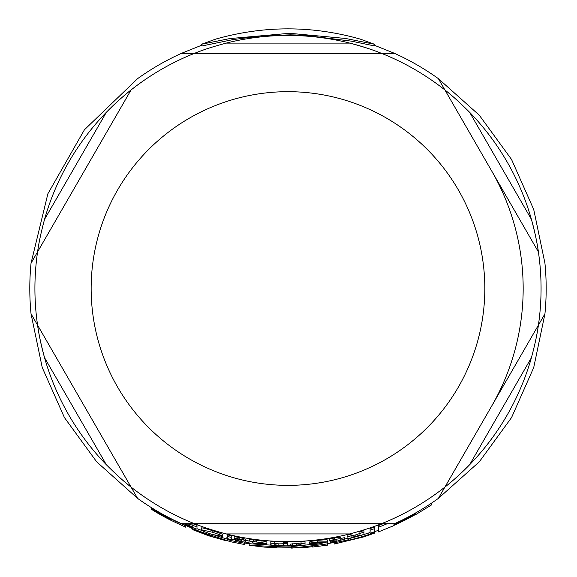 <?xml version="1.0" encoding="UTF-8"?>
<svg xmlns="http://www.w3.org/2000/svg" width="577" height="577" viewBox="0 0 577 577"><rect width="100%" height="100%" fill="white"/><g stroke="black" fill="none" stroke-linecap="round" stroke-linejoin="round"><path stroke-width="0.87" d="M201.589 45.273L181.445 53.336L194.514 53.336L181.445 53.336A258.186 258.186 0 0 0 137.586 78.66L84.415 129.796L47.884 193.749L31.043 263.199L37.577 251.875L31.043 263.199A258.186 258.186 0 0 0 31.043 313.845L37.577 325.161L31.043 313.845L42.244 367.542L64.436 417.582L96.676 461.816L137.586 498.377L131.051 487.06L137.586 498.377A258.186 258.186 0 0 0 181.445 523.7L253.216 523.7L181.445 523.7A258.186 258.186 0 0 1 137.586 498.377M438.39 498.377L444.925 487.06L438.39 498.377A258.186 258.186 0 0 1 394.531 523.7L381.462 523.7L394.531 523.7A258.186 258.186 0 0 0 438.39 498.377L479.299 461.816L511.547 417.582L533.725 367.549L544.933 313.845L538.399 325.161L544.933 313.845A258.186 258.186 0 0 0 544.933 263.199L533.725 209.487L511.532 159.44L479.307 115.22L438.39 78.66L444.925 89.976L438.39 78.66A258.186 258.186 0 0 0 394.531 53.336L194.514 53.336A253.072 253.072 0 0 0 131.051 89.976L37.577 251.875C38.688 243.4 41.01 232.56 44.544 219.361A253.072 253.072 0 0 1 106.377 112.27C116.035 102.612 124.264 95.176 131.051 89.976L37.577 251.875A253.072 253.072 0 0 0 34.916 288.522A253.072 253.072 0 0 1 37.577 251.875M106.377 464.766L44.544 357.675A253.072 253.072 0 0 1 34.916 288.522A253.072 253.072 0 0 0 37.577 325.161L131.051 487.06C124.264 481.86 116.035 474.431 106.377 464.766A253.072 253.072 0 0 1 44.544 357.675C41.01 344.476 38.688 333.643 37.577 325.161L131.051 487.06A253.072 253.072 0 0 0 194.514 523.7L381.462 523.7C373.564 526.981 363.012 530.386 349.821 533.927A253.072 253.072 0 0 1 226.162 533.927C212.963 530.386 202.412 526.981 194.514 523.7L381.462 523.7A253.072 253.072 0 0 0 444.925 487.06L538.399 325.161C537.288 333.643 534.966 344.476 531.431 357.675A253.072 253.072 0 0 1 469.606 464.766C459.941 474.431 451.712 481.86 444.925 487.06L538.399 325.161A253.072 253.072 0 0 0 538.399 251.875L444.925 89.976C451.712 95.176 459.941 102.612 469.606 112.27A253.072 253.072 0 0 1 531.431 219.361C534.966 232.56 537.288 243.4 538.399 251.875L444.925 89.976A253.072 253.072 0 0 0 381.462 53.336L194.514 53.336C202.412 50.062 212.963 46.65 226.162 43.109A253.072 253.072 0 0 1 349.821 43.109C363.012 46.65 373.564 50.062 381.462 53.336L394.531 53.336L374.386 45.266M31.043 263.199A258.186 258.186 0 0 0 31.043 313.845M181.445 53.336A258.186 258.186 0 0 0 137.586 78.66M438.39 78.66A258.186 258.186 0 0 0 394.531 53.336M544.933 313.845A258.186 258.186 0 0 0 544.933 263.199M37.714 250.973A253.072 253.072 0 0 1 39.424 240.962M44.544 219.361L106.377 112.27A253.072 253.072 0 0 1 194.514 53.336M195.365 53.005A253.072 253.072 0 0 1 204.893 49.478M226.162 43.109L349.821 43.109A253.072 253.072 0 0 1 444.925 89.976M445.639 90.546A253.072 253.072 0 0 1 453.457 97.03M469.606 112.27L531.431 219.361A253.072 253.072 0 0 1 538.399 325.161M538.262 326.063A253.072 253.072 0 0 1 536.552 336.074M531.431 357.675L469.606 464.766A253.072 253.072 0 0 1 381.462 523.7M380.611 524.039A253.072 253.072 0 0 1 371.09 527.566M349.821 533.927L226.162 533.927A253.072 253.072 0 0 1 131.051 487.06M130.337 486.49A253.072 253.072 0 0 1 122.519 480.006M334.162 544.053L363.755 536.891L374.624 533.09L374.624 532.066L368.869 534.526A258.965 258.965 0 0 1 349.006 540.195L349.006 539.589A258.381 258.381 0 0 1 334.162 542.741L334.162 543.657M201.323 529.765C201.431 530.523 204.972 532.059 211.947 534.374L222.693 536.422C222.534 535.766 219.015 534.352 212.127 532.189L201.323 529.765L201.323 528.114C200.969 527.414 204.568 528.229 212.127 530.552C220.428 533.299 223.955 534.72 222.693 534.814L222.693 536.422M252.668 542.661L254.659 543.577L266.509 544.753L266.509 544.342L260.191 544.053L256.57 543.173L266.884 543.433L249.726 541.024L252.668 541.731L252.668 542.661L252.668 541.731M309.921 543.058L309.921 543.505L317.17 542.495L323.69 542.366A256.347 256.347 0 0 1 309.582 543.952L309.582 544.003C309.099 544.652 312.006 544.688 318.316 544.104L327.657 541.825L317.776 541.983L309.921 543.058L309.921 541.493L317.776 540.411C324.894 539.654 328.19 539.603 327.657 540.252L327.657 541.825M374.386 44.227L360.228 39.099C312.07 25.446 263.905 25.446 215.748 39.099L201.589 44.227L229.834 38.572L289.611 33.3L345.508 38.457L374.386 44.227L374.358 45.9L351.256 41.133L304.007 35.226L290.354 34.829L260.263 36.041L233.122 39.582L202.21 45.922L201.589 45.857L201.589 44.227M216.534 38.875L215.748 39.099M374.624 531.648L378.447 530.285L378.447 525.56A253.714 253.714 0 0 0 383.186 523.7M344.354 539.091A256.837 256.837 0 0 0 347.282 538.42M349.006 538.608A257.429 257.429 0 0 0 368.869 532.91L370.102 532.398M231.586 539.084A256.837 256.837 0 0 0 235.228 539.877M214.86 535.225L228.247 539.509M228.499 539.574L229.891 539.942M196.995 528.698A256.837 256.837 0 0 0 202.44 530.689M249.726 541.024L249.726 539.445L262.008 540.829L266.884 541.868L266.884 543.433M318.316 542.546L313.607 542.943M351.054 535.571L355.129 535.067L359.918 533.437L359.918 535.052L355.129 536.675L351.054 537.173L351.054 535.853A255.243 255.243 0 0 1 347.08 536.826L347.08 538.146C345.731 538.839 347.996 538.557 353.874 537.317L359.918 535.6A257.335 257.335 0 0 0 363.964 534.389L363.964 532.196A255.243 255.243 0 0 1 359.918 533.422L359.918 531.792A253.685 253.685 0 0 0 363.964 530.559L363.964 532.196M347.08 538.146L347.08 535.225A253.685 253.685 0 0 0 351.054 534.244L351.054 535.853M183.616 523.7L192.942 527.659A257.335 257.335 0 0 0 196.995 529.232L196.995 527.58M192.942 525.409L192.942 523.728A253.685 253.685 0 0 0 196.995 525.322L196.995 526.996A255.243 255.243 0 0 1 192.942 525.409L192.942 527.097L184.64 523.7M188.066 523.7L192.942 525.423M283.639 543.729L283.639 542.164A253.685 253.685 0 0 0 287.685 542.207L287.685 543.765A255.243 255.243 0 0 1 283.639 543.729L283.639 545.294L278.857 545.438L274.775 544.702L274.775 543.426A255.243 255.243 0 0 1 270.808 543.188L270.808 544.472C269.935 544.839 272.2 545.243 277.595 545.683L283.639 545.82A257.335 257.335 0 0 0 287.685 545.856L287.685 544.306M274.775 543.145L278.857 543.887L283.639 543.743M270.808 543.188L270.808 541.623A253.685 253.685 0 0 0 274.775 541.861L274.775 544.702M245.535 540.433A255.467 255.467 0 0 0 249.026 540.995L249.026 542.568A257.017 257.017 0 0 1 245.535 542.005L245.535 541.096L243.718 540.05L239.195 539.012L234.204 538.146L234.204 538.586L241.561 540.288L241.561 541.305A257.017 257.017 0 0 1 235.228 540.065L235.228 540.389A257.335 257.335 0 0 0 241.561 541.637L249.026 542.568M234.204 538.146L234.204 536.552L243.718 538.464L245.535 539.517L245.535 540.952M340.863 538.456A255.467 255.467 0 0 0 344.354 537.692L344.354 539.279A257.017 257.017 0 0 1 340.863 540.036L340.863 539.12L339.052 538.759L329.532 540.476L329.532 540.909L336.896 539.82L336.896 540.837L336.896 539.82M329.532 540.476L329.532 538.896L339.052 537.165L340.863 537.526L340.863 538.968M370.102 531.641L370.102 528.546A253.685 253.685 0 0 0 374.466 527.01L374.466 528.669A255.243 255.243 0 0 1 370.102 530.198L370.102 533.271A258.157 258.157 0 0 0 374.466 531.763L374.466 528.669M227.28 536.437L227.28 534.836A253.685 253.685 0 0 0 231.247 535.773L231.247 537.375A255.243 255.243 0 0 1 227.28 536.437L227.28 538.593A257.335 257.335 0 0 0 231.247 539.524L231.247 537.937M301.043 541.868A253.685 253.685 0 0 0 305.024 541.63L305.024 543.195A255.243 255.243 0 0 1 301.043 543.433L301.043 541.868M301.043 544.616L301.043 543.433L301.043 544.616L290.368 545.683L290.368 544.133L301.043 543.058M231.247 538.363L231.586 540.115L226.905 539.019L231.586 540.115M226.905 539.019L226.905 537.432L227.28 537.418M291.666 546.614L311.01 544.486M287.685 545.359A256.837 256.837 0 0 0 290.368 545.344M327.375 544.796L327.375 543.88A258.381 258.381 0 0 1 312.532 545.727L291.666 548.15L291.666 546.873A258.381 258.381 0 0 1 276.823 546.657L249.206 545.272L249.206 543.722L272.676 545.251M249.199 545.272L264.699 547.14L276.823 547.559M276.816 547.948L304.295 547.674L312.532 546.635M327.375 543.88L327.375 542.315M312.532 545.727L312.532 544.529M291.666 546.873L291.666 545.763M276.823 546.657L276.823 545.647M290.368 545.683L295.063 545.799L301.043 545.106L301.043 545.525A257.335 257.335 0 0 0 305.024 545.294L305.024 543.195M292.452 545.33L292.452 543.779M339.052 538.759L339.052 537.165M340.863 540.036L340.863 539.12M336.896 540.837A257.017 257.017 0 0 1 330.563 541.983L330.563 540.678M330.563 541.983L330.563 542.315A257.335 257.335 0 0 0 336.896 541.168L344.354 539.279M241.561 540.288L241.561 539.733M235.228 540.065L235.228 538.745M243.718 540.05L243.718 538.464M245.535 542.005L245.535 541.096M359.918 535.052L359.918 533.437M309.582 543.952L309.582 542.394M266.509 544.342L266.509 543.613M256.621 542.034L256.621 540.461M185.794 526.815L185.794 524.724M152.934 510.219A259.6 259.6 0 0 1 151.693 509.462L151.693 508.842A259.066 259.066 0 0 0 170.951 519.639L170.951 520.101L170.951 519.639M170.951 520.101A259.477 259.477 0 0 1 152.934 510.075L152.934 510.292A259.664 259.664 0 0 0 170.951 520.31L185.794 527.234M185.794 525.827A258.381 258.381 0 0 1 151.693 508.027L151.693 507.803M151.693 508.027L151.693 508.842M152.934 510.075L152.934 509.599M244.735 544.169L244.735 542.286M244.735 543.253A258.381 258.381 0 0 1 229.891 540.281L229.891 541.514L209.105 534.562A258.381 258.381 0 0 1 191.607 528.251L214.529 537.512L208.153 535.607L224.835 540.389L229.891 541.212M208.153 535.607L192.747 529.679L192.747 528.806M229.891 540.281L229.891 539.906M209.105 534.562L209.105 533.444M191.607 528.251L191.607 527.01M349.006 539.589L349.006 538.37M368.869 534.526L368.869 532.91M334.162 542.741L334.162 541.68M374.624 532.066L374.624 530.429M415.873 514.511L431.43 504.976L431.43 503.194M415.873 514.287L415.873 514.287A259.477 259.477 0 0 1 394.004 525.351L394.004 525.142M415.873 512.809L415.873 513.371A258.669 258.669 0 0 1 394.004 524.471L394.004 523.7M387.268 523.7A255.279 255.279 0 0 1 378.447 527.234L378.447 531.922L394.004 525.56M91.152 288.522A196.836 196.836 0 0 1 287.988 91.685A196.836 196.836 0 0 1 484.824 288.522A196.836 196.836 0 0 1 287.988 485.358A196.836 196.836 0 0 1 91.152 288.522M296.311 545.416L296.311 543.866M334.53 539.445L334.53 537.858M239.195 539.012L239.195 537.425M278.857 545.438L278.857 543.887M188.16 525.423L188.16 523.743M355.129 536.675L355.129 535.067M317.776 541.983L317.776 540.411M262.008 542.402L262.008 540.829M260.191 544.053L260.191 543.469M253.613 541.399L253.613 539.82M212.127 532.189L212.127 530.552M491.662 406.107A235.178 235.178 0 0 0 491.662 170.929M334.162 542.488L327.375 543.635M191.607 527.969L185.794 525.56M244.735 543.007L249.206 543.722M327.375 545.186L312.532 547.025M244.735 544.558L229.891 541.608"/></g></svg>
